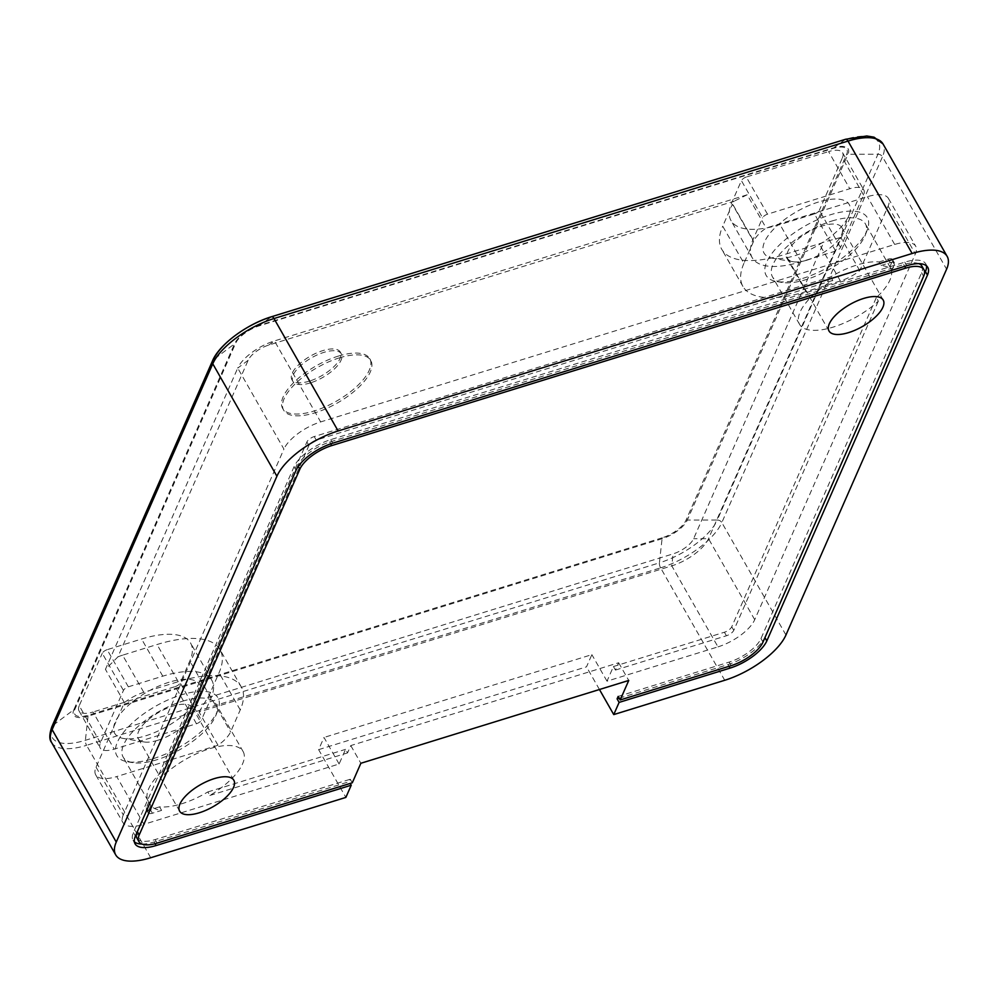 <?xml version="1.0" encoding="UTF-8"?>
<svg xmlns="http://www.w3.org/2000/svg" width="997" height="997" viewBox="0 0 997 997"><rect width="100%" height="100%" fill="white"/><g stroke="black" fill="none" stroke-linecap="round" stroke-linejoin="round"><path stroke-width="0.75" stroke-dasharray="4.99 3.74" d="M339.267 357.898A50.137 20.364 -29.7 0 1 370.772 360.49A50.137 20.364 -29.7 0 1 315.164 412.77A50.137 20.364 -29.7 0 1 283.659 410.178A50.137 20.364 -29.7 0 1 339.267 357.898M338.257 356.128A50.137 20.364 -29.7 0 1 369.762 358.721A50.137 20.364 -29.7 0 1 314.155 411.001A50.137 20.364 -29.7 0 1 282.65 408.409A50.137 20.364 -29.7 0 1 338.257 356.128M182.414 701.252A53.477 21.722 -29.7 0 1 216.013 704.019A53.477 21.722 -29.7 0 1 215.963 715.161A53.477 21.722 -29.7 0 1 156.703 759.789A53.477 21.722 -29.7 0 1 132.726 762.643A53.477 21.722 -29.7 0 1 123.105 757.022A53.477 21.722 -29.7 0 1 182.414 701.252M153.401 758.605A58.25 23.654 150.3 0 0 217.944 710.001A58.25 23.654 150.3 0 0 181.392 694.859A58.25 23.654 150.3 0 0 123.89 731.91A58.25 23.654 150.3 0 0 127.267 761.72A58.25 23.654 150.3 0 0 153.401 758.605M831.772 221.06A53.477 21.722 -29.7 0 1 865.371 223.827A53.477 21.722 -29.7 0 1 865.321 234.968A53.477 21.722 -29.7 0 1 806.062 279.596A53.477 21.722 -29.7 0 1 782.084 282.45A53.477 21.722 -29.7 0 1 772.463 276.83A53.477 21.722 -29.7 0 1 831.772 221.06M802.759 278.412A58.25 23.654 150.3 0 0 867.29 229.809A58.25 23.654 150.3 0 0 830.75 214.667A58.25 23.654 150.3 0 0 773.248 251.718A58.25 23.654 150.3 0 0 776.626 281.528A58.25 23.654 150.3 0 0 802.759 278.412M830.788 276.867L832.807 280.406A53.477 21.722 150.3 0 0 799.557 324.337A53.477 21.722 150.3 0 0 833.168 327.103A53.477 21.722 150.3 0 0 878.332 301.144L876.313 297.605A53.477 21.722 150.3 0 0 890.458 267.807A53.477 21.722 150.3 0 0 889.823 266.847L891.841 270.374A53.477 21.722 150.3 0 0 881.086 265.476L879.067 261.949A53.477 21.722 150.3 0 0 856.847 265.04A53.477 21.722 150.3 0 0 830.788 276.867L314.229 436.561A6.68 2.717 150.3 0 0 306.889 441.995L162.324 771.192L164.343 774.731A53.477 21.722 150.3 0 1 209.507 748.772A53.477 21.722 150.3 0 1 243.118 751.539L216.013 704.019M243.118 751.539A53.477 21.722 150.3 0 1 209.856 795.469L207.85 791.93A53.477 21.722 -29.7 0 1 181.79 803.756A53.477 21.722 -29.7 0 1 159.57 806.847L161.589 810.387A53.477 21.722 150.3 0 1 150.834 805.489L148.266 811.346A6.68 2.717 150.3 0 0 148.204 812.891A6.68 2.717 150.3 0 0 152.404 813.228L161.589 810.387M309.419 381.116A27.854 11.316 -29.7 0 1 291.922 379.683A27.854 11.316 -29.7 0 1 322.804 350.632A27.854 11.316 -29.7 0 1 340.313 352.078A27.854 11.316 -29.7 0 1 309.419 381.116M310.428 382.885A27.854 11.316 -29.7 0 1 292.931 381.452A27.854 11.316 -29.7 0 1 323.813 352.402A27.854 11.316 -29.7 0 1 341.323 353.848A27.854 11.316 -29.7 0 1 310.428 382.885M169.091 682.222A49.027 19.903 150.3 0 0 120.687 713.403A49.027 19.903 150.3 0 0 123.541 738.49A49.027 19.903 150.3 0 0 145.525 735.873A49.027 19.903 150.3 0 0 199.836 694.971A49.027 19.903 150.3 0 0 169.091 682.222M157.887 740.273A31.194 12.662 -29.7 0 1 143.892 741.93A31.194 12.662 -29.7 0 1 138.284 738.652A31.194 12.662 -29.7 0 1 172.88 706.125A31.194 12.662 -29.7 0 1 192.483 707.733A31.194 12.662 -29.7 0 1 192.446 714.238A31.194 12.662 -29.7 0 1 157.887 740.273M818.45 202.03A49.027 19.903 150.3 0 0 770.045 233.211A49.027 19.903 150.3 0 0 772.899 258.298A49.027 19.903 150.3 0 0 794.883 255.681A49.027 19.903 150.3 0 0 849.195 214.779A49.027 19.903 150.3 0 0 818.45 202.03M807.246 260.08A31.194 12.662 -29.7 0 1 793.251 261.737A31.194 12.662 -29.7 0 1 787.642 258.46A31.194 12.662 -29.7 0 1 822.238 225.933A31.194 12.662 -29.7 0 1 841.842 227.54A31.194 12.662 -29.7 0 1 841.804 234.046A31.194 12.662 -29.7 0 1 807.246 260.08M95.712 774.831A33.424 13.572 150.3 0 1 96.048 767.154L124.388 702.598A26.745 10.855 -29.7 0 1 143.78 692.317L178.226 681.674A100.273 40.715 -29.7 0 1 241.237 686.858A100.273 40.715 -29.7 0 1 240.24 709.926L230.594 731.873A26.745 10.855 -29.7 0 1 218.007 745.245L199.039 712.008L671.779 565.86L717.977 646.866L606.999 681.175L613.429 666.544L615.448 670.084L618.651 662.756L350.782 745.582L347.567 752.897L345.548 749.358L339.117 763.989L143.954 824.332L116.711 776.563A33.424 13.572 150.3 0 1 95.712 774.831L122.955 822.6A33.424 13.572 150.3 0 0 143.954 824.332M350.782 745.582L360.864 763.266M352.302 782.782L350.283 779.243L349.212 781.673L350.209 783.43M339.117 763.989L323.988 737.456L318.629 749.644L345.872 797.413M618.651 662.756L628.746 680.453M141.91 844.048A33.424 13.572 150.3 0 0 154.049 842.016L349.212 781.673M136.913 838.078A28.975 11.765 150.3 0 0 155.121 839.574L350.283 779.243M318.629 749.644L586.51 666.831L591.869 654.643L323.988 737.456M599.446 689.513L586.51 666.831M128.339 686.821L107.153 649.683L141.599 639.027A77.99 31.667 -29.7 0 1 190.601 643.065A77.99 31.667 -29.7 0 1 189.816 660.999L180.183 682.957L201.369 720.096A4.462 1.807 -29.7 0 1 196.471 723.722L114.194 749.158A22.283 9.048 -29.7 0 1 100.199 747.999A22.283 9.048 -29.7 0 1 100.423 742.877L123.441 690.447A4.462 1.807 -29.7 0 1 128.339 686.821L162.785 676.178A77.99 31.667 -29.7 0 1 211.788 680.216A77.99 31.667 -29.7 0 1 211.015 698.149L201.369 720.096M107.153 649.683A4.462 1.807 150.3 0 0 102.255 653.297L123.441 690.447M100.423 742.877L79.224 705.726L102.255 653.297M79.224 705.726A22.283 9.048 150.3 0 0 79.012 710.861A22.283 9.048 150.3 0 0 93.008 712.008L114.194 749.158M196.471 723.722L175.285 686.572L93.008 712.008M175.285 686.572A4.462 1.807 150.3 0 0 180.183 682.957M835.636 251.07L814.437 213.919L780.003 224.574A77.99 31.667 -29.7 0 1 730.988 220.536A77.99 31.667 -29.7 0 1 731.773 202.603L741.407 180.644L762.605 217.795A4.462 1.807 -29.7 0 1 767.503 214.181L849.78 188.732A22.283 9.048 -29.7 0 1 863.776 189.891A22.283 9.048 -29.7 0 1 863.552 195.013L840.533 247.455A4.462 1.807 -29.7 0 1 835.636 251.07L801.189 261.725A77.99 31.667 -29.7 0 1 752.187 257.687A77.99 31.667 -29.7 0 1 752.959 239.741L762.605 217.795M814.437 213.919A4.462 1.807 150.3 0 0 819.335 210.305L840.533 247.455M863.552 195.013L842.365 157.875L819.335 210.305M842.365 157.875A22.283 9.048 150.3 0 0 842.59 152.74A22.283 9.048 150.3 0 0 828.582 151.594L849.78 188.732M767.503 214.181L746.304 177.03L828.582 151.594M746.304 177.03A4.462 1.807 150.3 0 0 741.407 180.644M926.45 265.85A33.424 13.572 150.3 0 0 925.777 263.893A33.424 13.572 150.3 0 0 904.778 262.161L330.755 439.627A33.424 13.572 150.3 0 0 294.015 466.783L133.374 832.595A33.424 13.572 150.3 0 0 133.037 840.284A33.424 13.572 150.3 0 0 134.383 841.867M619.187 698.212L728.072 664.55A33.424 13.572 150.3 0 0 764.799 637.382L924.418 273.913M918.922 263.657A28.975 11.765 150.3 0 0 903.706 264.591L329.683 442.057A28.975 11.765 150.3 0 0 297.841 465.599L137.2 831.411A28.975 11.765 150.3 0 0 136.415 833.804M618.165 696.417L729.143 662.108A28.975 11.765 150.3 0 0 760.973 638.566L921.614 272.754A28.975 11.765 150.3 0 0 921.901 266.099M606.999 681.175L591.869 654.643M743.924 263.345A100.273 40.715 -29.7 0 0 742.915 286.413A100.273 40.715 -29.7 0 0 805.925 291.598L840.371 280.955A26.745 10.855 -29.7 0 0 859.763 270.673L888.115 206.13A33.424 13.572 150.3 0 0 888.439 198.44A33.424 13.572 150.3 0 0 867.44 196.708L766.145 228.026A26.745 10.855 -29.7 0 0 753.558 241.399L743.924 263.345L722.725 226.207L732.371 204.248L753.558 241.399M96.048 767.154L123.292 814.91L283.921 449.099L237.722 368.092L105.433 669.361L117.92 656.873L248.166 360.266A18.669 7.577 -29.7 0 1 268.679 345.099L734.091 201.22A26.745 10.855 150.3 0 0 732.371 204.248M717.977 646.866A33.424 13.572 150.3 0 0 754.717 619.698L915.346 253.886A33.424 13.572 150.3 0 0 915.682 246.197A33.424 13.572 150.3 0 0 894.683 244.464L320.66 421.93A33.424 13.572 150.3 0 0 283.921 449.099M613.429 666.544L724.408 632.235A6.68 2.717 150.3 0 0 731.748 626.801L876.313 297.605M889.823 266.847L892.39 260.99A6.68 2.717 150.3 0 0 892.452 259.444A6.68 2.717 150.3 0 0 888.252 259.108L879.067 261.949M159.57 806.847L150.385 809.689A6.68 2.717 150.3 0 1 146.185 809.352A6.68 2.717 150.3 0 1 146.247 807.807L148.815 801.949A53.477 21.722 -29.7 0 1 148.179 800.99A53.477 21.722 -29.7 0 1 162.324 771.192M207.85 791.93L345.548 749.358M123.292 814.91A33.424 13.572 150.3 0 0 122.955 822.6M124.388 702.598L105.433 669.361M148.815 801.949L150.834 805.489M218.007 745.245L116.711 776.563M832.807 280.406L316.248 440.101A6.68 2.717 150.3 0 0 308.908 445.534L164.343 774.731M891.841 270.374L894.409 264.529A6.68 2.717 150.3 0 0 894.471 262.984A6.68 2.717 150.3 0 0 890.271 262.635L881.086 265.476M615.448 670.084L726.427 635.762A6.68 2.717 150.3 0 0 733.767 630.341L878.332 301.144M209.856 795.469L347.567 752.897M859.763 270.673L840.807 237.436L708.506 538.692A33.424 13.572 -29.7 0 1 671.779 565.86L673.087 553.883A18.669 7.577 150.3 0 0 693.613 538.704L823.858 242.109A26.745 10.855 150.3 0 1 819.173 243.804L784.739 254.459A100.273 40.715 -29.7 0 1 721.728 249.262A100.273 40.715 -29.7 0 1 722.725 226.207M248.166 360.266L237.722 368.092A33.424 13.572 -29.7 0 1 274.462 340.924L747.189 194.776L766.145 228.026M143.78 692.317L122.594 655.179L157.04 644.523A100.273 40.715 -29.7 0 1 220.05 649.708A100.273 40.715 -29.7 0 1 219.041 672.776L209.407 694.722L230.594 731.873M199.039 712.008L207.675 697.763A26.745 10.855 150.3 0 0 209.407 694.722M207.675 697.763L673.087 553.883M122.594 655.179A26.745 10.855 150.3 0 0 117.92 656.873M840.807 237.436L823.858 242.109M747.189 194.776L734.091 201.22M154.049 842.016L155.021 843.724M155.121 839.574L157.14 843.113M785.948 635.014L721.828 522.578L882.47 156.766L946.589 269.202M150.709 857.744L86.577 745.32L660.6 567.854L724.732 680.278M662.307 537.769L88.284 715.235A21.56 8.749 -29.7 0 1 74.949 709.166L235.591 343.354A21.56 8.749 -29.7 0 1 259.282 325.832L833.305 148.366A21.56 8.749 -29.7 0 1 846.64 154.435L685.998 520.247A21.56 8.749 -29.7 0 1 662.307 537.769A4.462 1.957 -107.2 0 0 662.07 538.729L659.416 562.831L85.393 740.297A52.667 21.386 -29.7 0 1 52.829 725.455L213.47 359.643L234.482 343.903L73.853 709.714L52.829 725.455A4.462 3.577 23.7 0 0 51.881 726.651M660.6 567.854A55.707 22.619 150.3 0 0 721.828 522.578A4.462 3.577 23.7 0 0 717.292 520.035A52.667 21.386 -29.7 0 1 659.416 562.831A4.462 1.957 -107.2 0 0 660.6 567.854M51.57 742.441A55.707 22.619 150.3 0 0 86.577 745.32A4.462 1.957 -107.2 0 1 85.393 740.297L88.048 716.195L662.07 538.729A22.968 9.322 150.3 0 0 687.319 520.06L717.292 520.035L877.933 154.223L847.961 154.248A22.968 9.322 150.3 0 0 833.754 147.78L259.731 325.234A22.968 9.322 150.3 0 0 234.482 343.903A4.462 3.577 -156.3 0 1 235.591 343.354M259.282 325.832A4.462 1.957 -107.2 0 1 259.731 325.234L271.346 316.847L845.369 139.381A52.667 21.386 -29.7 0 1 877.933 154.223A4.462 3.577 23.7 0 1 882.47 156.766A55.707 22.619 150.3 0 0 883.018 143.954M133.374 832.595L135.393 836.134M294.015 466.783L296.034 470.322M330.755 439.627L332.761 443.167M904.778 262.161L906.784 265.7M728.072 664.55L729.069 666.295M297.841 465.599L298.29 466.384M329.683 442.057L330.692 443.839M903.706 264.591L904.703 266.349M921.614 272.754L923.633 276.294M760.973 638.566L762.992 642.105M729.143 662.108L731.162 665.647M801.189 261.725L780.003 224.574M752.959 239.741L731.773 202.603M211.015 698.149L189.816 660.999M162.785 676.178L141.599 639.027M685.998 520.247A4.462 3.577 -156.3 0 1 687.319 520.06L847.961 154.248A4.462 3.577 -156.3 0 0 846.64 154.435M845.369 139.381L833.754 147.78A4.462 1.957 -107.2 0 0 833.305 148.366M74.949 709.166A4.462 3.577 -156.3 0 0 73.853 709.714A22.968 9.322 150.3 0 0 88.048 716.195A4.462 1.957 -107.2 0 1 88.284 715.235M213.47 359.643A4.462 3.577 23.7 0 0 212.523 360.839M150.385 809.689L152.404 813.228M306.889 441.995L308.908 445.534M888.252 259.108L890.271 262.635M731.748 626.801L733.767 630.341M754.717 619.698L708.506 538.692L693.613 538.704M888.115 206.13L915.346 253.886M894.683 244.464L867.44 196.708M268.679 345.099L274.462 340.924L320.66 421.93M146.247 807.807L148.266 811.346M314.229 436.561L316.248 440.101M892.39 260.99L894.409 264.529M724.408 632.235L726.427 635.762M805.925 291.598L784.739 254.459M840.371 280.955L819.173 243.804M240.24 709.926L219.041 672.776M178.226 681.674L157.04 644.523M370.772 360.49L369.762 358.721M215.963 715.161L217.944 710.001M865.321 234.968L867.29 229.809M890.458 267.807L865.371 223.827M292.931 381.452L291.922 379.683M143.892 741.93L123.541 738.49M793.251 261.737L772.899 258.298M829.006 330.992L787.642 258.46M179.647 811.184L138.284 738.652M233.846 780.265L192.483 707.733M883.205 300.072L841.842 227.54M133.037 840.284L135.056 843.823M925.777 263.893L927.796 267.42M752.187 257.687L730.988 220.536M211.788 680.216L190.601 643.065M841.804 234.046L849.195 214.779M192.446 714.238L199.836 694.971M79.012 710.861L100.199 747.999M842.59 152.74L863.776 189.891M341.323 353.848L340.313 352.078M148.179 800.99L123.105 757.022M799.557 324.337L772.463 276.83M888.439 198.44L915.682 246.197M146.185 809.352L148.204 812.891M892.452 259.444L894.471 262.984M742.915 286.413L721.728 249.262M241.237 686.858L220.05 649.708M782.084 282.45L776.626 281.528M132.726 762.643L127.267 761.72M283.659 410.178L282.65 408.409"/><path stroke-width="1.5" d="M863.601 298.452A31.194 12.662 150.3 0 0 829.006 330.992A31.194 12.662 150.3 0 0 848.609 332.599A31.194 12.662 150.3 0 0 883.205 300.072A31.194 12.662 150.3 0 0 863.601 298.452M214.243 778.645A31.194 12.662 150.3 0 0 179.647 811.184A31.194 12.662 150.3 0 0 199.25 812.792A31.194 12.662 150.3 0 0 233.846 780.265A31.194 12.662 150.3 0 0 214.243 778.645M360.864 763.266L352.302 782.782L157.14 843.113A28.975 11.765 150.3 0 1 138.932 841.618A28.975 11.765 150.3 0 1 139.219 834.95L299.86 469.138A28.975 11.765 150.3 0 1 331.702 445.597L905.725 268.131A28.975 11.765 150.3 0 1 923.92 269.639A28.975 11.765 150.3 0 1 923.633 276.294L762.992 642.105A28.975 11.765 150.3 0 1 731.162 665.647L620.184 699.956L628.746 680.453L360.864 763.266M883.018 143.954A55.707 22.619 150.3 0 0 848.011 141.076L273.988 318.541L338.12 430.966L912.143 253.5L848.011 141.076A4.462 1.957 -107.2 0 0 845.63 139.256L866.804 135.978L874.057 137.187L883.018 143.954L947.15 256.379A55.707 22.619 150.3 0 1 946.589 269.202L785.948 635.014A55.707 22.619 150.3 0 1 724.732 680.278L613.753 714.587L619.112 702.399L730.091 668.09A33.424 13.572 150.3 0 0 766.818 640.921L927.459 275.11A33.424 13.572 150.3 0 0 927.796 267.42A33.424 13.572 150.3 0 0 906.784 265.7L332.761 443.167A33.424 13.572 150.3 0 0 296.034 470.322L135.393 836.134A33.424 13.572 150.3 0 0 135.056 843.823A33.424 13.572 150.3 0 0 156.068 845.556L351.231 785.212L350.209 783.43M351.231 785.212L345.872 797.413L150.709 857.744A55.707 22.619 150.3 0 1 115.702 854.865A55.707 22.619 150.3 0 1 116.263 842.054L276.904 476.242L212.772 363.805L52.131 729.617L116.263 842.054M613.753 714.587L599.446 689.513M947.15 256.379A55.707 22.619 150.3 0 0 912.143 253.5M338.12 430.966A55.707 22.619 150.3 0 0 276.904 476.242M134.383 841.867A33.424 13.572 150.3 0 0 141.91 844.048M924.418 273.913L925.44 271.57A33.424 13.572 150.3 0 0 926.45 265.85M619.112 702.399L617.093 698.86L619.187 698.212M136.415 833.804A28.975 11.765 150.3 0 0 136.913 838.078L138.932 841.618M923.92 269.639L921.901 266.099A28.975 11.765 150.3 0 0 918.922 263.657M617.093 698.86L618.165 696.417L620.184 699.956M155.021 843.724L156.068 845.556M51.57 742.441C49.14 739.575 49.252 734.315 51.881 726.651A4.462 3.577 23.7 0 0 52.131 729.617A55.707 22.619 150.3 0 0 51.57 742.441L115.702 854.865M845.369 139.381A4.462 1.957 -107.2 0 1 845.63 139.256L271.608 316.722A4.462 1.957 -107.2 0 1 273.988 318.541A55.707 22.619 150.3 0 0 212.772 363.805A4.462 3.577 23.7 0 1 212.523 360.839L51.881 726.651M925.44 271.57L927.459 275.11M764.948 637.644L766.818 640.921M729.069 666.295L730.091 668.09M137.349 831.672L139.219 834.95M298.29 466.384L299.86 469.138M330.692 443.839L331.702 445.597M904.703 266.349L905.725 268.131M213.47 359.643A52.667 21.386 -29.7 0 1 271.346 316.847A4.462 1.957 -107.2 0 1 271.608 316.722C246.969 324.037 218.991 344.788 212.523 360.839"/></g></svg>
